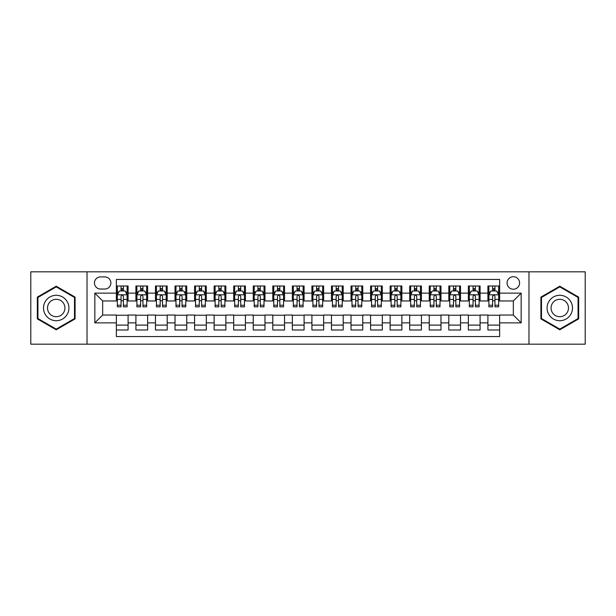 <?xml version="1.0" encoding="UTF-8"?>
<svg xmlns="http://www.w3.org/2000/svg" width="616" height="616" viewBox="0 0 616 616"><rect width="100%" height="100%" fill="white"/><g stroke="black" fill="none" stroke-linecap="round" stroke-linejoin="round"><path stroke-width="0.92" d="M513.336 276.715A6.26 6.26 0 0 0 507.076 282.967A6.26 6.26 0 0 0 513.336 289.227A6.26 6.26 0 0 0 519.588 282.967A6.26 6.26 0 0 0 513.336 276.715M528.975 344.175L585.2 344.175L585.2 271.825L528.975 271.825L528.975 344.175L87.025 344.175L87.025 271.825L30.8 271.825L30.8 344.175L87.025 344.175M499.645 286.001L487.911 286.001L487.911 293.139L480.087 293.139L480.087 300.962L487.911 300.962L487.911 293.139M480.087 293.139L480.087 286.001L468.353 286.001L468.353 293.139L460.537 293.139L460.537 300.962L468.353 300.962L468.353 293.139M460.537 293.139L460.537 286.001L448.802 286.001L448.802 293.139L440.979 293.139L440.979 300.962L448.802 300.962L448.802 293.139M440.979 293.139L440.979 286.001L429.244 286.001L429.244 293.139L421.421 293.139L421.421 300.962L429.244 300.962L429.244 293.139M421.421 293.139L421.421 286.001L409.686 286.001L409.686 293.139L401.863 293.139L401.863 300.962L409.686 300.962L409.686 293.139M401.863 293.139L401.863 286.001L390.136 286.001L390.136 293.139L382.313 293.139L382.313 300.962L390.136 300.962L390.136 293.139M382.313 293.139L382.313 286.001L370.578 286.001L370.578 293.139L362.755 293.139L362.755 300.962L370.578 300.962L370.578 293.139M362.755 293.139L362.755 286.001L351.02 286.001L351.02 293.139L343.197 293.139L343.197 300.962L351.02 300.962L351.02 293.139M343.197 293.139L343.197 286.001L331.47 286.001L331.47 293.139L323.646 293.139L323.646 300.962L331.47 300.962L331.47 293.139M323.646 293.139L323.646 286.001L311.912 286.001L311.912 293.139L304.088 293.139L304.088 300.962L311.912 300.962L311.912 293.139M304.088 293.139L304.088 286.001L292.354 286.001L292.354 293.139L284.53 293.139L284.53 300.962L292.354 300.962L292.354 293.139M284.53 293.139L284.53 286.001L272.803 286.001L272.803 293.139L264.98 293.139L264.98 300.962L272.803 300.962L272.803 293.139M264.98 293.139L264.98 286.001L253.245 286.001L253.245 293.139L245.422 293.139L245.422 300.962L253.245 300.962L253.245 293.139M245.422 293.139L245.422 286.001L233.687 286.001L233.687 293.139L225.864 293.139L225.864 300.962L233.687 300.962L233.687 293.139M225.864 293.139L225.864 286.001L214.137 286.001L214.137 293.139L206.314 293.139L206.314 300.962L214.137 300.962L214.137 293.139M206.314 293.139L206.314 286.001L194.579 286.001L194.579 293.139L186.756 293.139L186.756 300.962L194.579 300.962L194.579 293.139M186.756 293.139L186.756 286.001L175.021 286.001L175.021 293.139L167.198 293.139L167.198 300.962L175.021 300.962L175.021 293.139M167.198 293.139L167.198 286.001L155.463 286.001L155.463 293.139L147.648 293.139L147.648 300.962L155.463 300.962L155.463 293.139M147.648 293.139L147.648 286.001L135.913 286.001L135.913 300.962L128.089 300.962L128.089 286.001L116.355 286.001M116.355 329.999L128.089 329.999L128.089 315.038L135.913 315.038L135.913 329.999L147.648 329.999L147.648 315.038L155.463 315.038L155.463 322.861L147.648 322.861M155.463 322.861L155.463 329.999L167.198 329.999L167.198 315.038L175.021 315.038L175.021 322.861L167.198 322.861M175.021 322.861L175.021 329.999L186.756 329.999L186.756 315.038L194.579 315.038L194.579 322.861L186.756 322.861M194.579 322.861L194.579 329.999L206.314 329.999L206.314 315.038L214.137 315.038L214.137 322.861L206.314 322.861M214.137 322.861L214.137 329.999L225.864 329.999L225.864 315.038L233.687 315.038L233.687 322.861L225.864 322.861M233.687 322.861L233.687 329.999L245.422 329.999L245.422 315.038L253.245 315.038L253.245 322.861L245.422 322.861M253.245 322.861L253.245 329.999L264.98 329.999L264.98 315.038L272.803 315.038L272.803 322.861L264.98 322.861M272.803 322.861L272.803 329.999L284.53 329.999L284.53 315.038L292.354 315.038L292.354 322.861L284.53 322.861M292.354 322.861L292.354 329.999L304.088 329.999L304.088 315.038L311.912 315.038L311.912 322.861L304.088 322.861M311.912 322.861L311.912 329.999L323.646 329.999L323.646 315.038L331.47 315.038L331.47 322.861L323.646 322.861M331.47 322.861L331.47 329.999L343.197 329.999L343.197 315.038L351.02 315.038L351.02 322.861L343.197 322.861M351.02 322.861L351.02 329.999L362.755 329.999L362.755 315.038L370.578 315.038L370.578 322.861L362.755 322.861M370.578 322.861L370.578 329.999L382.313 329.999L382.313 315.038L390.136 315.038L390.136 322.861L382.313 322.861M390.136 322.861L390.136 329.999L401.863 329.999L401.863 315.038L409.686 315.038L409.686 322.861L401.863 322.861M409.686 322.861L409.686 329.999L421.421 329.999L421.421 315.038L429.244 315.038L429.244 322.861L421.421 322.861M429.244 322.861L429.244 329.999L440.979 329.999L440.979 315.038L448.802 315.038L448.802 322.861L440.979 322.861M448.802 322.861L448.802 329.999L460.537 329.999L460.537 315.038L468.353 315.038L468.353 322.861L460.537 322.861M468.353 322.861L468.353 329.999L480.087 329.999L480.087 315.038L487.911 315.038L487.911 322.861L480.087 322.861M100.516 289.035L104.82 289.035A6.06 6.06 0 0 0 110.88 282.967A6.06 6.06 0 0 0 104.82 276.907L100.516 276.907A6.06 6.06 0 0 0 94.456 282.967A6.06 6.06 0 0 0 100.516 289.035M528.975 271.825L87.025 271.825M499.645 293.139L499.645 279.448L116.355 279.448L116.355 300.962L102.664 300.962L102.664 315.038L116.355 315.038L116.355 336.552L499.645 336.552L499.645 315.038L513.336 315.038L513.336 300.962L499.645 300.962L499.645 293.139L521.159 293.139L521.159 322.861L499.645 322.861M116.355 322.861L94.841 322.861L94.841 293.139L116.355 293.139M487.911 322.861L487.911 329.999L499.645 329.999M116.355 290.891L117.333 290.891M121.052 290.891L123.392 290.891M127.112 290.891L128.089 290.891M116.355 300.762L117.333 300.762M121.052 300.762L123.392 300.762M127.112 300.762L128.089 300.762M116.355 315.238L128.089 315.238M116.355 325.109L128.089 325.109M135.913 300.762L136.891 300.762M140.602 300.762L142.951 300.762M146.67 300.762L147.648 300.762M135.913 290.891L136.891 290.891M140.602 290.891L142.951 290.891M146.67 290.891L147.648 290.891M135.913 315.238L147.648 315.238M135.913 325.109L147.648 325.109M155.463 315.238L167.198 315.238M155.463 325.109L167.198 325.109M155.463 290.891L156.441 290.891M160.16 290.891L162.509 290.891M166.22 290.891L167.198 290.891M155.463 300.762L156.441 300.762M160.16 300.762L162.509 300.762M166.22 300.762L167.198 300.762M175.021 315.238L186.756 315.238M175.021 325.109L186.756 325.109M175.021 290.891L175.999 290.891M179.718 290.891L182.059 290.891M185.778 290.891L186.756 290.891M175.021 300.762L175.999 300.762M179.718 300.762L182.059 300.762M185.778 300.762L186.756 300.762M194.579 315.238L206.314 315.238M194.579 325.109L206.314 325.109M194.579 290.891L195.557 290.891M199.268 290.891L201.617 290.891M205.336 290.891L206.314 290.891M194.579 300.762L195.557 300.762M199.268 300.762L201.617 300.762M205.336 300.762L206.314 300.762M214.137 315.238L225.864 315.238M214.137 325.109L225.864 325.109M214.137 290.891L215.115 290.891M218.826 290.891L221.175 290.891M224.886 290.891L225.864 290.891M214.137 300.762L215.115 300.762M218.826 300.762L221.175 300.762M224.886 300.762L225.864 300.762M233.687 315.238L245.422 315.238M233.687 325.109L245.422 325.109M233.687 290.891L234.665 290.891M238.384 290.891L240.725 290.891M244.444 290.891L245.422 290.891M233.687 300.762L234.665 300.762M238.384 300.762L240.725 300.762M244.444 300.762L245.422 300.762M253.245 315.238L264.98 315.238M253.245 325.109L264.98 325.109M253.245 290.891L254.223 290.891M257.935 290.891L260.283 290.891M264.002 290.891L264.98 290.891M253.245 300.762L254.223 300.762M257.935 300.762L260.283 300.762M264.002 300.762L264.98 300.762M272.803 315.238L284.53 315.238M272.803 325.109L284.53 325.109M272.803 290.891L273.781 290.891M277.493 290.891L279.841 290.891M283.553 290.891L284.53 290.891M272.803 300.762L273.781 300.762M277.493 300.762L279.841 300.762M283.553 300.762L284.53 300.762M292.354 315.238L304.088 315.238M292.354 325.109L304.088 325.109M292.354 290.891L293.332 290.891M297.051 290.891L299.399 290.891M303.111 290.891L304.088 290.891M292.354 300.762L293.332 300.762M297.051 300.762L299.399 300.762M303.111 300.762L304.088 300.762M311.912 315.238L323.646 315.238M311.912 325.109L323.646 325.109M311.912 290.891L312.889 290.891M316.601 290.891L318.949 290.891M322.668 290.891L323.646 290.891M311.912 300.762L312.889 300.762M316.601 300.762L318.949 300.762M322.668 300.762L323.646 300.762M331.47 315.238L343.197 315.238M331.47 325.109L343.197 325.109M331.47 290.891L332.447 290.891M336.159 290.891L338.507 290.891M342.219 290.891L343.197 290.891M331.47 300.762L332.447 300.762M336.159 300.762L338.507 300.762M342.219 300.762L343.197 300.762M351.02 315.238L362.755 315.238M351.02 325.109L362.755 325.109M351.02 290.891L351.998 290.891M355.717 290.891L358.065 290.891M361.777 290.891L362.755 290.891M351.02 300.762L351.998 300.762M355.717 300.762L358.065 300.762M361.777 300.762L362.755 300.762M370.578 315.238L382.313 315.238M370.578 325.109L382.313 325.109M370.578 290.891L371.556 290.891M375.275 290.891L377.616 290.891M381.335 290.891L382.313 290.891M370.578 300.762L371.556 300.762M375.275 300.762L377.616 300.762M381.335 300.762L382.313 300.762M390.136 315.238L401.863 315.238M390.136 325.109L401.863 325.109M390.136 290.891L391.114 290.891M394.825 290.891L397.174 290.891M400.885 290.891L401.863 290.891M390.136 300.762L391.114 300.762M394.825 300.762L397.174 300.762M400.885 300.762L401.863 300.762M409.686 315.238L421.421 315.238M409.686 325.109L421.421 325.109M409.686 290.891L410.664 290.891M414.383 290.891L416.732 290.891M420.443 290.891L421.421 290.891M409.686 300.762L410.664 300.762M414.383 300.762L416.732 300.762M420.443 300.762L421.421 300.762M429.244 315.238L440.979 315.238M429.244 325.109L440.979 325.109M429.244 290.891L430.222 290.891M433.941 290.891L436.282 290.891M440.001 290.891L440.979 290.891M429.244 300.762L430.222 300.762M433.941 300.762L436.282 300.762M440.001 300.762L440.979 300.762M448.802 315.238L460.537 315.238M448.802 325.109L460.537 325.109M448.802 290.891L449.78 290.891M453.492 290.891L455.84 290.891M459.559 290.891L460.537 290.891M448.802 300.762L449.78 300.762M453.492 300.762L455.84 300.762M459.559 300.762L460.537 300.762M468.353 315.238L480.087 315.238M468.353 325.109L480.087 325.109M468.353 290.891L469.33 290.891M473.05 290.891L475.398 290.891M479.109 290.891L480.087 290.891M468.353 300.762L469.33 300.762M473.05 300.762L475.398 300.762M479.109 300.762L480.087 300.762M487.911 315.238L499.645 315.238M487.911 325.109L499.645 325.109M487.911 290.891L488.888 290.891M492.608 290.891L494.948 290.891M498.667 290.891L499.645 290.891M487.911 300.762L488.888 300.762M492.608 300.762L494.948 300.762M498.667 300.762L499.645 300.762M102.664 300.962L94.841 293.139M102.664 315.038L94.841 322.861M521.159 293.139L513.336 300.962M521.159 322.861L513.336 315.038M56.225 329.791L75.09 318.895L75.09 297.105L56.225 286.209L37.353 297.105L37.353 318.895L56.225 329.791M578.647 297.105L559.775 286.209L540.91 297.105L540.91 318.895L559.775 329.791L578.647 318.895L578.647 297.105M123.392 288.542L121.052 288.542M127.112 305.236L123.392 305.236L123.392 306.83L127.112 306.83L127.112 294.895L125.156 290.983L119.288 290.983L117.333 294.895L117.333 306.83L121.052 306.83L121.052 305.236L117.333 305.236M117.333 294.895L117.333 286.001M127.112 294.895L127.112 286.001M121.052 290.983L121.052 286.001M123.392 286.001L123.392 290.983M123.392 305.236L123.392 296.365C122.615 294.856 121.829 294.856 121.052 296.365L121.052 305.236M56.225 295.287A12.713 12.713 0 0 0 43.513 308A12.713 12.713 0 0 0 56.225 320.713A12.713 12.713 0 0 0 68.93 308A12.713 12.713 0 0 0 56.225 295.287M56.225 299.299A8.701 8.701 0 0 0 47.517 308A8.701 8.701 0 0 0 56.225 316.701A8.701 8.701 0 0 0 64.926 308A8.701 8.701 0 0 0 56.225 299.299M74.505 318.557L56.225 329.113L37.938 318.557L37.938 297.443L56.225 286.887L74.505 297.443L74.505 318.557M548.771 301.647A12.713 12.713 0 0 0 553.422 319.011A12.713 12.713 0 0 0 570.786 314.353A12.713 12.713 0 0 0 566.135 296.989A12.713 12.713 0 0 0 548.771 301.647M552.244 303.65A8.701 8.701 0 0 0 555.424 315.538A8.701 8.701 0 0 0 567.313 312.351A8.701 8.701 0 0 0 564.125 300.462A8.701 8.701 0 0 0 552.244 303.65M578.062 297.443L578.062 318.557L559.775 329.113L541.495 318.557L541.495 297.443L559.775 286.887L578.062 297.443M142.951 288.542L140.602 288.542M146.67 305.236L142.951 305.236L142.951 306.83L146.67 306.83L146.67 294.895L144.714 290.983L138.846 290.983L136.891 294.895L136.891 306.83L140.602 306.83L140.602 305.236L136.891 305.236M136.891 294.895L136.891 286.001M146.67 294.895L146.67 286.001M140.602 290.983L140.602 286.001M142.951 286.001L142.951 290.983M142.951 305.236L142.951 296.365C142.173 294.856 141.387 294.856 140.602 296.365L140.602 305.236M162.509 288.542L160.16 288.542M166.22 305.236L162.509 305.236L162.509 306.83L166.22 306.83L166.22 294.895L164.264 290.983L158.397 290.983L156.441 294.895L156.441 306.83L160.16 306.83L160.16 305.236L156.441 305.236M156.441 294.895L156.441 286.001M166.22 294.895L166.22 286.001M160.16 290.983L160.16 286.001M162.509 286.001L162.509 290.983M162.509 305.236L162.509 296.365C161.723 294.856 160.945 294.856 160.16 296.365L160.16 305.236M182.059 288.542L179.718 288.542M185.778 305.236L182.059 305.236L182.059 306.83L185.778 306.83L185.778 294.895L183.822 290.983L177.955 290.983L175.999 294.895L175.999 306.83L179.718 306.83L179.718 305.236L175.999 305.236M175.999 294.895L175.999 286.001M185.778 294.895L185.778 286.001M179.718 290.983L179.718 286.001M182.059 286.001L182.059 290.983M182.059 305.236L182.059 296.365C181.281 294.856 180.496 294.856 179.718 296.365L179.718 305.236M201.617 288.542L199.268 288.542M205.336 305.236L201.617 305.236L201.617 306.83L205.336 306.83L205.336 294.895L203.38 290.983L197.513 290.983L195.557 294.895L195.557 306.83L199.268 306.83L199.268 305.236L195.557 305.236M195.557 294.895L195.557 286.001M205.336 294.895L205.336 286.001M199.268 290.983L199.268 286.001M201.617 286.001L201.617 290.983M201.617 305.236L201.617 296.365C200.839 294.856 200.054 294.856 199.268 296.365L199.268 305.236M221.175 288.542L218.826 288.542M224.886 305.236L221.175 305.236L221.175 306.83L224.886 306.83L224.886 294.895L222.93 290.983L217.063 290.983L215.115 294.895L215.115 306.83L218.826 306.83L218.826 305.236L215.115 305.236M215.115 294.895L215.115 286.001M224.886 294.895L224.886 286.001M218.826 290.983L218.826 286.001M221.175 286.001L221.175 290.983M221.175 305.236L221.175 296.365C220.389 294.856 219.612 294.856 218.826 296.365L218.826 305.236M240.725 288.542L238.384 288.542M244.444 305.236L240.725 305.236L240.725 306.83L244.444 306.83L244.444 294.895L242.488 290.983L236.621 290.983L234.665 294.895L234.665 306.83L238.384 306.83L238.384 305.236L234.665 305.236M234.665 294.895L234.665 286.001M244.444 294.895L244.444 286.001M238.384 290.983L238.384 286.001M240.725 286.001L240.725 290.983M240.725 305.236L240.725 296.365C239.947 294.856 239.162 294.856 238.384 296.365L238.384 305.236M260.283 288.542L257.935 288.542M264.002 305.236L260.283 305.236L260.283 306.83L264.002 306.83L264.002 294.895L262.046 290.983L256.179 290.983L254.223 294.895L254.223 306.83L257.935 306.83L257.935 305.236L254.223 305.236M254.223 294.895L254.223 286.001M264.002 294.895L264.002 286.001M257.935 290.983L257.935 286.001M260.283 286.001L260.283 290.983M260.283 305.236L260.283 296.365C259.505 294.856 258.72 294.856 257.935 296.365L257.935 305.236M279.841 288.542L277.493 288.542M283.553 305.236L279.841 305.236L279.841 306.83L283.553 306.83L283.553 294.895L281.597 290.983L275.737 290.983L273.781 294.895L273.781 306.83L277.493 306.83L277.493 305.236L273.781 305.236M273.781 294.895L273.781 286.001M283.553 294.895L283.553 286.001M277.493 290.983L277.493 286.001M279.841 286.001L279.841 290.983M279.841 305.236L279.841 296.365C279.056 294.856 278.278 294.856 277.493 296.365L277.493 305.236M299.399 288.542L297.051 288.542M303.111 305.236L299.399 305.236L299.399 306.83L303.111 306.83L303.111 294.895L301.155 290.983L295.287 290.983L293.332 294.895L293.332 306.83L297.051 306.83L297.051 305.236L293.332 305.236M293.332 294.895L293.332 286.001M303.111 294.895L303.111 286.001M297.051 290.983L297.051 286.001M299.399 286.001L299.399 290.983M299.399 305.236L299.399 296.365C298.614 294.856 297.836 294.856 297.051 296.365L297.051 305.236M318.949 288.542L316.601 288.542M322.668 305.236L318.949 305.236L318.949 306.83L322.668 306.83L322.668 294.895L320.713 290.983L314.845 290.983L312.889 294.895L312.889 306.83L316.601 306.83L316.601 305.236L312.889 305.236M312.889 294.895L312.889 286.001M322.668 294.895L322.668 286.001M316.601 290.983L316.601 286.001M318.949 286.001L318.949 290.983M318.949 305.236L318.949 296.365C318.172 294.856 317.386 294.856 316.601 296.365L316.601 305.236M338.507 288.542L336.159 288.542M342.219 305.236L338.507 305.236L338.507 306.83L342.219 306.83L342.219 294.895L340.263 290.983L334.403 290.983L332.447 294.895L332.447 306.83L336.159 306.83L336.159 305.236L332.447 305.236M332.447 294.895L332.447 286.001M342.219 294.895L342.219 286.001M336.159 290.983L336.159 286.001M338.507 286.001L338.507 290.983M338.507 305.236L338.507 296.365C337.722 294.856 336.944 294.856 336.159 296.365L336.159 305.236M358.065 288.542L355.717 288.542M361.777 305.236L358.065 305.236L358.065 306.83L361.777 306.83L361.777 294.895L359.821 290.983L353.954 290.983L351.998 294.895L351.998 306.83L355.717 306.83L355.717 305.236L351.998 305.236M351.998 294.895L351.998 286.001M361.777 294.895L361.777 286.001M355.717 290.983L355.717 286.001M358.065 286.001L358.065 290.983M358.065 305.236L358.065 296.365C357.28 294.856 356.502 294.856 355.717 296.365L355.717 305.236M377.616 288.542L375.275 288.542M381.335 305.236L377.616 305.236L377.616 306.83L381.335 306.83L381.335 294.895L379.379 290.983L373.512 290.983L371.556 294.895L371.556 306.83L375.275 306.83L375.275 305.236L371.556 305.236M371.556 294.895L371.556 286.001M381.335 294.895L381.335 286.001M375.275 290.983L375.275 286.001M377.616 286.001L377.616 290.983M377.616 305.236L377.616 296.365C376.838 294.856 376.053 294.856 375.275 296.365L375.275 305.236M397.174 288.542L394.825 288.542M400.885 305.236L397.174 305.236L397.174 306.83L400.885 306.83L400.885 294.895L398.937 290.983L393.07 290.983L391.114 294.895L391.114 306.83L394.825 306.83L394.825 305.236L391.114 305.236M391.114 294.895L391.114 286.001M400.885 294.895L400.885 286.001M394.825 290.983L394.825 286.001M397.174 286.001L397.174 290.983M397.174 305.236L397.174 296.365C396.396 294.856 395.611 294.856 394.825 296.365L394.825 305.236M416.732 288.542L414.383 288.542M420.443 305.236L416.732 305.236L416.732 306.83L420.443 306.83L420.443 294.895L418.487 290.983L412.62 290.983L410.664 294.895L410.664 306.83L414.383 306.83L414.383 305.236L410.664 305.236M410.664 294.895L410.664 286.001M420.443 294.895L420.443 286.001M414.383 290.983L414.383 286.001M416.732 286.001L416.732 290.983M416.732 305.236L416.732 296.365C415.946 294.856 415.169 294.856 414.383 296.365L414.383 305.236M436.282 288.542L433.941 288.542M440.001 305.236L436.282 305.236L436.282 306.83L440.001 306.83L440.001 294.895L438.045 290.983L432.178 290.983L430.222 294.895L430.222 306.83L433.941 306.83L433.941 305.236L430.222 305.236M430.222 294.895L430.222 286.001M440.001 294.895L440.001 286.001M433.941 290.983L433.941 286.001M436.282 286.001L436.282 290.983M436.282 305.236L436.282 296.365C435.504 294.856 434.719 294.856 433.941 296.365L433.941 305.236M455.84 288.542L453.492 288.542M459.559 305.236L455.84 305.236L455.84 306.83L459.559 306.83L459.559 294.895L457.603 290.983L451.736 290.983L449.78 294.895L449.78 306.83L453.492 306.83L453.492 305.236L449.78 305.236M449.78 294.895L449.78 286.001M459.559 294.895L459.559 286.001M453.492 290.983L453.492 286.001M455.84 286.001L455.84 290.983M455.84 305.236L455.84 296.365C455.062 294.856 454.277 294.856 453.492 296.365L453.492 305.236M475.398 288.542L473.05 288.542M479.109 305.236L475.398 305.236L475.398 306.83L479.109 306.83L479.109 294.895L477.154 290.983L471.286 290.983L469.33 294.895L469.33 306.83L473.05 306.83L473.05 305.236L469.33 305.236M469.33 294.895L469.33 286.001M479.109 294.895L479.109 286.001M473.05 290.983L473.05 286.001M475.398 286.001L475.398 290.983M475.398 305.236L475.398 296.365C474.613 294.856 473.835 294.856 473.05 296.365L473.05 305.236M494.948 288.542L492.608 288.542M498.667 305.236L494.948 305.236L494.948 306.83L498.667 306.83L498.667 294.895L496.712 290.983L490.844 290.983L488.888 294.895L488.888 306.83L492.608 306.83L492.608 305.236L488.888 305.236M488.888 294.895L488.888 286.001M498.667 294.895L498.667 286.001M492.608 290.983L492.608 286.001M494.948 286.001L494.948 290.983M494.948 305.236L494.948 296.365C494.171 294.856 493.385 294.856 492.608 296.365L492.608 305.236M135.913 322.861L128.089 322.861M135.913 293.139L128.089 293.139M127.065 294.802L117.379 294.802M117.333 292.061L118.749 292.061M125.695 292.061L127.112 292.061M121.052 299.43L117.333 299.43M127.112 299.43L123.392 299.43M123.392 289.79L121.052 289.79M146.616 294.802L136.937 294.802M136.891 292.061L138.307 292.061M145.253 292.061L146.67 292.061M140.602 299.43L136.891 299.43M146.67 299.43L142.951 299.43M142.951 289.79L140.602 289.79M166.174 294.802L156.495 294.802M156.441 292.061L157.865 292.061M164.803 292.061L166.22 292.061M160.16 299.43L156.441 299.43M166.22 299.43L162.509 299.43M162.509 289.79L160.16 289.79M185.732 294.802L176.045 294.802M175.999 292.061L177.416 292.061M184.361 292.061L185.778 292.061M179.718 299.43L175.999 299.43M185.778 299.43L182.059 299.43M182.059 289.79L179.718 289.79M205.282 294.802L195.603 294.802M195.557 292.061L196.974 292.061M203.919 292.061L205.336 292.061M199.268 299.43L195.557 299.43M205.336 299.43L201.617 299.43M201.617 289.79L199.268 289.79M224.84 294.802L215.161 294.802M215.115 292.061L216.532 292.061M223.469 292.061L224.886 292.061M218.826 299.43L215.115 299.43M224.886 299.43L221.175 299.43M221.175 289.79L218.826 289.79M244.398 294.802L234.719 294.802M234.665 292.061L236.082 292.061M243.027 292.061L244.444 292.061M238.384 299.43L234.665 299.43M244.444 299.43L240.725 299.43M240.725 289.79L238.384 289.79M263.948 294.802L254.269 294.802M254.223 292.061L255.64 292.061M262.585 292.061L264.002 292.061M257.935 299.43L254.223 299.43M264.002 299.43L260.283 299.43M260.283 289.79L257.935 289.79M283.506 294.802L273.827 294.802M273.781 292.061L275.198 292.061M282.136 292.061L283.553 292.061M277.493 299.43L273.781 299.43M283.553 299.43L279.841 299.43M279.841 289.79L277.493 289.79M303.064 294.802L293.385 294.802M293.332 292.061L294.748 292.061M301.694 292.061L303.111 292.061M297.051 299.43L293.332 299.43M303.111 299.43L299.399 299.43M299.399 289.79L297.051 289.79M322.615 294.802L312.936 294.802M312.889 292.061L314.306 292.061M321.252 292.061L322.668 292.061M316.601 299.43L312.889 299.43M322.668 299.43L318.949 299.43M318.949 289.79L316.601 289.79M342.173 294.802L332.494 294.802M332.447 292.061L333.864 292.061M340.802 292.061L342.219 292.061M336.159 299.43L332.447 299.43M342.219 299.43L338.507 299.43M338.507 289.79L336.159 289.79M361.731 294.802L352.052 294.802M351.998 292.061L353.415 292.061M360.36 292.061L361.777 292.061M355.717 299.43L351.998 299.43M361.777 299.43L358.065 299.43M358.065 289.79L355.717 289.79M381.281 294.802L371.602 294.802M371.556 292.061L372.973 292.061M379.918 292.061L381.335 292.061M375.275 299.43L371.556 299.43M381.335 299.43L377.616 299.43M377.616 289.79L375.275 289.79M400.839 294.802L391.16 294.802M391.114 292.061L392.531 292.061M399.468 292.061L400.885 292.061M394.825 299.43L391.114 299.43M400.885 299.43L397.174 299.43M397.174 289.79L394.825 289.79M420.397 294.802L410.718 294.802M410.664 292.061L412.081 292.061M419.026 292.061L420.443 292.061M414.383 299.43L410.664 299.43M420.443 299.43L416.732 299.43M416.732 289.79L414.383 289.79M439.955 294.802L430.268 294.802M430.222 292.061L431.639 292.061M438.584 292.061L440.001 292.061M433.941 299.43L430.222 299.43M440.001 299.43L436.282 299.43M436.282 289.79L433.941 289.79M459.505 294.802L449.826 294.802M449.78 292.061L451.197 292.061M458.135 292.061L459.559 292.061M453.492 299.43L449.78 299.43M459.559 299.43L455.84 299.43M455.84 289.79L453.492 289.79M479.063 294.802L469.384 294.802M469.33 292.061L470.747 292.061M477.693 292.061L479.109 292.061M473.05 299.43L469.33 299.43M479.109 299.43L475.398 299.43M475.398 289.79L473.05 289.79M498.621 294.802L488.935 294.802M488.888 292.061L490.305 292.061M497.251 292.061L498.667 292.061M492.608 299.43L488.888 299.43M498.667 299.43L494.948 299.43M494.948 289.79L492.608 289.79"/></g></svg>
